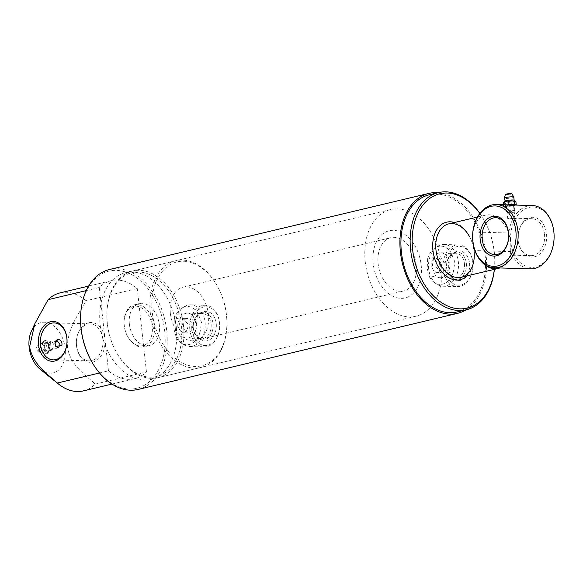 <?xml version="1.0" encoding="UTF-8"?>
<svg xmlns="http://www.w3.org/2000/svg" width="583" height="583" viewBox="0 0 583 583"><rect width="100%" height="100%" fill="white"/><g stroke="black" fill="none" stroke-linecap="round" stroke-linejoin="round"><path stroke-width="0.44" stroke-dasharray="2.92 2.19" d="M54.962 343.591L55.749 346.426M76.504 345.792A19.931 14.335 -88.4 0 0 92.85 362.05A19.931 14.335 -88.4 0 0 104.86 339.036A19.931 14.335 -88.4 0 0 88.514 322.778A19.931 14.335 -88.4 0 0 76.504 345.792M102.834 339.255A18.488 13.3 91.6 0 1 89.17 360.87A18.488 13.3 91.6 0 1 76.533 345.515A18.488 13.3 91.6 0 1 90.197 323.9A18.488 13.3 91.6 0 1 102.834 339.255M431.15 266.373C430.873 261.993 432.207 259.224 435.158 258.058L436.15 257.956L441.389 263.939A54.824 37.392 -103.4 0 1 416.022 316.212A54.824 37.392 -103.4 0 1 365.25 261.825A54.824 37.392 -103.4 0 1 390.617 209.552A54.824 37.392 -103.4 0 1 441.389 263.939C441.448 268.311 439.895 271.08 436.725 272.239L435.756 272.341L431.15 266.373M439.939 258.189C436.973 259.355 435.625 262.124 435.895 266.504L440.537 272.472L441.506 272.37C444.669 271.212 446.206 268.442 446.133 264.07L440.93 258.087L439.939 258.189M428.673 268.894A20.864 15.005 91.6 0 1 437.848 246.186A20.864 15.005 91.6 0 1 444.093 244.503A20.864 15.005 91.6 0 1 458.355 261.818A20.864 15.005 91.6 0 1 442.934 286.209A20.864 15.005 91.6 0 1 436.798 284.183A20.864 15.005 91.6 0 1 428.673 268.894M443.16 269.295A20.864 15.005 91.6 0 1 458.581 244.904A20.864 15.005 91.6 0 1 472.842 262.219A20.864 15.005 91.6 0 1 457.422 286.617A20.864 15.005 91.6 0 1 443.16 269.295M445.186 269.076A19.428 13.97 91.6 0 1 456.89 246.645A19.428 13.97 91.6 0 1 472.82 262.496A19.428 13.97 91.6 0 1 461.117 284.927A19.428 13.97 91.6 0 1 445.186 269.076M469.541 263.276A14.823 10.662 91.6 0 1 455.651 279.935A14.823 10.662 91.6 0 1 448.458 268.297A14.823 10.662 91.6 0 1 456.438 251.47A14.823 10.662 91.6 0 1 469.541 263.276M466.356 263.37A13.854 9.969 91.6 0 1 453.37 278.944A13.854 9.969 91.6 0 1 446.644 268.063A13.854 9.969 91.6 0 1 454.106 252.33A13.854 9.969 91.6 0 1 466.356 263.37M464.411 263.574A12.469 8.971 91.6 0 1 455.192 278.149A12.469 8.971 91.6 0 1 446.673 267.801A12.469 8.971 91.6 0 1 455.884 253.226A12.469 8.971 91.6 0 1 464.411 263.574M447.372 273.136L453.406 271.7L454.835 261.993L451.359 253.19L445.325 254.633C447.868 256.637 449.391 259.486 449.887 263.173C450.207 266.883 449.369 270.206 447.372 273.136A12.469 8.971 91.6 0 1 440.172 277.734A12.469 8.971 91.6 0 1 435.705 275.919L432.149 267.4L433.665 257.409L427.63 258.845L427.193 268.581L429.671 277.355L435.705 275.919M427.63 258.845A19.144 13.773 91.6 0 1 435.319 247.688A19.144 13.773 91.6 0 1 451.359 253.19M177.83 326.728C177.545 322.348 178.879 319.579 181.838 318.405L182.829 318.303L188.069 324.286C188.127 328.666 186.575 331.428 183.405 332.587L182.435 332.689L177.83 326.728M186.618 318.544C183.652 319.703 182.304 322.479 182.574 326.859L187.216 332.82L188.185 332.718C191.341 331.559 192.886 328.797 192.813 324.418L187.609 318.442L186.618 318.544M175.352 329.242A20.864 15.005 91.6 0 1 184.527 306.541A20.864 15.005 91.6 0 1 190.772 304.851A20.864 15.005 91.6 0 1 205.034 322.173A20.864 15.005 91.6 0 1 189.613 346.564A20.864 15.005 91.6 0 1 183.477 344.531A20.864 15.005 91.6 0 1 175.352 329.242M189.839 329.643A20.864 15.005 91.6 0 1 205.26 305.252A20.864 15.005 91.6 0 1 219.521 322.574A20.864 15.005 91.6 0 1 204.101 346.965A20.864 15.005 91.6 0 1 189.839 329.643M191.865 329.431A19.428 13.97 91.6 0 1 203.569 306.993A19.428 13.97 91.6 0 1 219.499 322.844A19.428 13.97 91.6 0 1 207.796 345.274A19.428 13.97 91.6 0 1 191.865 329.431M216.22 323.623A14.823 10.662 91.6 0 1 202.33 340.29A14.823 10.662 91.6 0 1 195.137 328.644A14.823 10.662 91.6 0 1 203.117 311.825A14.823 10.662 91.6 0 1 216.22 323.623M213.035 323.718A13.854 9.969 91.6 0 1 200.049 339.299A13.854 9.969 91.6 0 1 193.323 328.418A13.854 9.969 91.6 0 1 200.785 312.685A13.854 9.969 91.6 0 1 213.035 323.718M211.082 323.929A12.469 8.971 91.6 0 1 201.871 338.504A12.469 8.971 91.6 0 1 193.345 328.156A12.469 8.971 91.6 0 1 202.563 313.574A12.469 8.971 91.6 0 1 211.082 323.929M194.052 333.491L200.086 332.048L201.514 322.348L198.038 313.545L192.004 314.98C194.547 316.992 196.07 319.834 196.566 323.529C196.886 327.238 196.048 330.561 194.052 333.491A12.469 8.971 91.6 0 1 186.851 338.089A12.469 8.971 91.6 0 1 182.384 336.267L178.828 327.748L180.336 317.757L174.31 319.2L173.872 328.929L176.35 337.703L182.384 336.267M174.31 319.2A19.144 13.773 91.6 0 1 181.998 308.035A19.144 13.773 91.6 0 1 198.038 313.545M49.533 346.907A3.6 2.456 -103.4 0 1 47.872 350.339A3.6 2.456 -103.4 0 1 44.534 346.768A3.6 2.456 -103.4 0 1 46.203 343.343A3.6 2.456 -103.4 0 1 49.533 346.907M80.571 317.473A60.217 41.072 -103.4 0 1 120.28 270.731A60.217 41.072 -103.4 0 1 164.69 330.853A60.217 41.072 -103.4 0 1 140.518 387.119A60.217 41.072 -103.4 0 1 90.627 359.682M138.186 389.429A61.66 42.056 76.6 0 0 166.709 330.634A61.66 42.056 76.6 0 0 109.611 269.47M494.326 269.382A58.781 40.096 76.6 0 0 494.763 262.867A58.781 40.096 76.6 0 0 494.289 252.067A58.781 40.096 76.6 0 0 484.947 221.664A58.781 40.096 76.6 0 0 479.824 213.429M479.875 213.363A60.217 41.072 -103.4 0 1 484.692 221.19A60.217 41.072 -103.4 0 1 494.26 252.337A60.217 41.072 -103.4 0 1 494.748 263.399A60.217 41.072 -103.4 0 1 494.377 269.368M176.299 327.092A54.824 37.392 -103.4 0 1 150.931 379.365A54.824 37.392 -103.4 0 1 100.159 324.986A54.824 37.392 -103.4 0 1 125.52 272.706A54.824 37.392 -103.4 0 1 176.299 327.092M373.2 263.684A34.535 23.553 -103.4 0 1 393.423 230.321A34.535 23.553 -103.4 0 1 421.159 265.01A34.535 23.553 -103.4 0 1 400.936 298.372A34.535 23.553 -103.4 0 1 373.2 263.684M439.968 267.131L441.389 263.939L439.283 260.922A7.193 5.174 91.6 0 1 439.968 267.131L439.283 260.922M416.211 264.871A27.408 18.7 -103.4 0 1 403.531 291.012A27.408 18.7 -103.4 0 1 378.141 263.815A27.408 18.7 -103.4 0 1 390.829 237.682A27.408 18.7 -103.4 0 1 416.211 264.871M454.478 222.517A29.573 20.172 -103.4 0 1 469.308 236.21L469.687 236.917A27.408 18.7 -103.4 0 1 474.045 251.098M469.308 236.21A29.573 20.172 -103.4 0 1 474.008 251.506A29.573 20.172 -103.4 0 1 474.241 256.935A29.573 20.172 -103.4 0 1 467.18 275.846M429.285 194.795A60.217 41.072 -103.4 0 1 485.049 254.531A60.217 41.072 -103.4 0 1 457.196 311.949M438.066 192.703A61.66 42.056 -103.4 0 1 486.047 254.56A61.66 42.056 -103.4 0 1 465.977 309.857M31.271 331.53A25.9 17.665 -103.4 0 1 50.371 323.791A25.9 17.665 -103.4 0 1 65.121 348.24A25.9 17.665 -103.4 0 1 58.438 370.198A25.9 17.665 -103.4 0 1 40.285 369.352M60.027 292.899A50.364 34.353 -103.4 0 1 86.08 300.741C78.384 314.645 67.052 328.848 67.562 347.92C71.119 366.168 85.023 374.512 95.284 384.088A50.364 34.353 -103.4 0 1 83.369 390.88M86.262 290.596L99.292 287.492A50.364 34.353 -103.4 0 1 111.207 280.707A50.364 34.353 -103.4 0 1 137.26 288.549L86.08 300.741M95.284 384.088L146.457 371.896A50.364 34.353 -103.4 0 1 134.549 378.688A50.364 34.353 -103.4 0 1 108.489 370.846L99.525 372.982M146.457 371.896L137.26 288.549M99.292 287.492L108.489 370.846M180.336 317.757A12.469 8.971 91.6 0 1 187.537 313.158A12.469 8.971 91.6 0 1 192.004 314.98M200.086 332.048A19.144 13.773 91.6 0 1 181.029 342.899A19.144 13.773 91.6 0 1 176.35 337.703M433.665 257.409A12.469 8.971 91.6 0 1 440.865 252.811A12.469 8.971 91.6 0 1 445.325 254.633M453.406 271.7A19.144 13.773 91.6 0 1 434.35 282.544A19.144 13.773 91.6 0 1 429.671 277.355M508.835 218.385L507.778 219.026L514.935 218.239L508.835 218.385M512.399 205.544C514.06 204.932 512.399 204.888 507.407 205.405L506.343 205.981L513.492 205.187L514.935 218.239M472.791 232.471L472.959 231.998A27.408 18.7 -103.4 0 1 485.501 215.127A27.408 18.7 -103.4 0 1 508.697 232.989L510.839 242.317A30.214 21.739 91.6 0 1 529.043 207.424A30.214 21.739 91.6 0 1 553.828 232.078A30.214 21.739 91.6 0 1 535.617 266.97A30.214 21.739 91.6 0 1 510.839 242.317L510.715 251.156A31.657 22.773 -88.4 0 0 530.457 268.814M107.301 323.55A53.381 36.416 -103.4 0 1 106.871 313.734A53.381 36.416 -103.4 0 1 142.063 272.305A53.381 36.416 -103.4 0 1 181.437 325.598A53.381 36.416 -103.4 0 1 160.012 375.481A53.381 36.416 -103.4 0 1 115.784 351.155A53.381 36.416 -103.4 0 1 107.301 323.55M183.463 325.387A54.824 37.392 76.6 0 0 132.691 271A54.824 37.392 76.6 0 0 106.878 313.202A54.824 37.392 76.6 0 0 107.323 323.274A54.824 37.392 76.6 0 0 116.039 351.629A54.824 37.392 76.6 0 0 158.095 377.66A54.824 37.392 76.6 0 0 183.463 325.387M226.474 314.871A53.381 36.416 76.6 0 0 217.991 287.266A53.381 36.416 76.6 0 0 173.763 262.94A53.381 36.416 76.6 0 0 152.338 312.816A53.381 36.416 76.6 0 0 191.705 366.117A53.381 36.416 76.6 0 0 226.904 324.68A53.381 36.416 76.6 0 0 226.474 314.871M150.312 313.035A54.824 37.392 -103.4 0 1 175.672 260.761A54.824 37.392 -103.4 0 1 217.736 286.792A54.824 37.392 -103.4 0 1 226.444 315.141A54.824 37.392 -103.4 0 1 226.889 325.219A54.824 37.392 -103.4 0 1 201.084 367.421A54.824 37.392 -103.4 0 1 150.312 313.035M518.156 240.575A19.931 14.335 -88.4 0 0 534.502 256.833A19.931 14.335 -88.4 0 0 546.504 233.819A19.931 14.335 -88.4 0 0 530.166 217.561A19.931 14.335 -88.4 0 0 518.156 240.575M544.486 234.031A18.488 13.3 91.6 0 1 530.822 255.653A18.488 13.3 91.6 0 1 518.178 240.298A18.488 13.3 91.6 0 1 531.842 218.683A18.488 13.3 91.6 0 1 544.486 234.031M124.237 325.649A20.143 13.744 -103.4 0 1 124.077 321.947A20.143 13.744 -103.4 0 1 137.362 306.315A20.143 13.744 -103.4 0 1 152.214 326.422A20.143 13.744 -103.4 0 1 144.132 345.245A20.143 13.744 -103.4 0 1 127.444 336.07A20.143 13.744 -103.4 0 1 124.237 325.649M154.24 326.21A21.586 14.721 76.6 0 0 134.25 304.8A21.586 14.721 76.6 0 0 124.092 321.415A21.586 14.721 76.6 0 0 124.266 325.38A21.586 14.721 76.6 0 0 127.692 336.544A21.586 14.721 76.6 0 0 144.256 346.79A21.586 14.721 76.6 0 0 154.24 326.21M129.382 324.163A21.586 14.721 -103.4 0 1 139.366 303.575A21.586 14.721 -103.4 0 1 159.356 324.986A21.586 14.721 -103.4 0 1 149.372 345.573A21.586 14.721 -103.4 0 1 129.382 324.163M509.797 236.487A27.408 18.7 -103.4 0 1 510.89 242.317A27.408 18.7 -103.4 0 1 511.087 248.118M170.367 313.319A27.408 18.7 -103.4 0 1 183.055 287.179A27.408 18.7 -103.4 0 1 208.437 314.375A27.408 18.7 -103.4 0 1 195.757 340.508A27.408 18.7 -103.4 0 1 170.367 313.319M510.715 251.156L510.752 251.579L475.007 250.595L474.744 250.158M532.206 205.522A31.657 22.773 -88.4 0 0 508.762 233.47M472.959 231.998L508.697 232.989M510.752 251.579A27.408 18.7 -103.4 0 1 499.806 267.961M480.786 260.863A27.408 18.7 -103.4 0 1 475.007 250.595M38.026 348.095A4.817 3.287 -103.4 0 1 39.032 344.24A4.817 3.287 -103.4 0 1 40.854 343.438A4.817 3.287 -103.4 0 1 43.798 345.5A4.817 3.287 -103.4 0 1 44.723 348.277A4.817 3.287 -103.4 0 1 44.745 349.494A4.817 3.287 -103.4 0 1 41.903 352.934A4.817 3.287 -103.4 0 1 41.065 352.766A4.817 3.287 -103.4 0 1 38.026 348.095M48.163 345.785A4.27 2.915 -103.4 0 1 50.225 341.689A4.27 2.915 -103.4 0 1 53.592 344.087A4.27 2.915 -103.4 0 1 54.095 345.945A4.27 2.915 -103.4 0 1 54.124 346.338A4.27 2.915 -103.4 0 1 52.2 349.997A4.27 2.915 -103.4 0 1 48.163 345.785M50.123 346.921A4.453 3.039 76.6 0 0 46.093 342.491A4.453 3.039 76.6 0 0 43.944 346.754A4.453 3.039 76.6 0 0 48.156 351.148A4.453 3.039 76.6 0 0 50.123 346.921M50.218 345.566A2.791 1.902 -103.4 0 1 51.421 342.935A2.791 1.902 -103.4 0 1 53.76 344.458A2.791 1.902 -103.4 0 1 54.088 345.675A2.791 1.902 -103.4 0 1 54.11 345.93A2.791 1.902 -103.4 0 1 52.368 348.364A2.791 1.902 -103.4 0 1 50.218 345.566M43.397 350.004L41.349 350.492L40.314 345.836L40.628 343.941L44.264 340.778L48.622 344.167L48.331 347.592L49.344 350.711L51.391 350.223L50.67 343.679L46.312 340.29L42.676 343.453L43.397 350.004L47.755 353.385L51.391 350.223M41.094 348.853A3.236 2.208 76.6 0 0 39.578 345.989A3.236 2.208 76.6 0 0 37.276 346.134A3.236 2.208 76.6 0 0 36.598 348.729A3.236 2.208 76.6 0 0 38.638 351.87A3.236 2.208 76.6 0 0 41.094 348.853M40.628 343.941L42.676 343.453M44.264 340.778L46.312 340.29M48.622 344.167L50.67 343.679M49.344 350.711L45.707 353.874L47.755 353.385M45.707 353.874L41.233 350.332A4.817 3.287 76.6 0 0 44.17 352.394A4.817 3.287 76.6 0 0 46.997 347.738A4.817 3.287 76.6 0 0 43.127 342.899A4.817 3.287 76.6 0 0 40.278 346.338A4.817 3.287 76.6 0 0 40.3 347.555A4.817 3.287 76.6 0 0 41.233 350.332L43.28 351.994C43.674 352.453 44.162 351.615 44.745 349.494M38.689 347.373L37.939 347.949L38.42 349.946L39.003 350.208C40.191 349.297 40.081 348.357 38.689 347.373M513.798 197.192A4.817 0.634 -6.3 0 1 512.384 197.732A4.817 0.634 -6.3 0 1 505.607 198.453A4.817 0.634 -6.3 0 1 504.295 198.242M507.567 211.068A4.27 0.561 -6.3 0 1 512.158 210.448A4.27 0.561 -6.3 0 1 514.774 210.682A4.27 0.561 -6.3 0 1 514.745 210.762A4.27 0.561 -6.3 0 1 513.499 211.228A4.27 0.561 -6.3 0 1 509.185 211.833A4.27 0.561 -6.3 0 1 506.335 211.687A4.27 0.561 -6.3 0 1 506.284 211.622A4.27 0.561 -6.3 0 1 507.567 211.068M509.782 204.903A4.453 0.583 173.7 0 0 506.816 205.391A4.453 0.583 173.7 0 0 505.483 205.967A4.453 0.583 173.7 0 0 508.223 206.207A4.453 0.583 173.7 0 0 512.996 205.566A4.453 0.583 173.7 0 0 514.33 204.99M508.748 212.511A2.791 0.364 -6.3 0 1 511.918 212.103A2.791 0.364 -6.3 0 1 513.441 212.314A2.791 0.364 -6.3 0 1 512.625 212.62A2.791 0.364 -6.3 0 1 509.804 213.014A2.791 0.364 -6.3 0 1 507.946 212.919A2.791 0.364 -6.3 0 1 508.748 212.511M515.948 202.184L513.485 201.849L511.225 203.314L511.539 206.149L516.05 205.078M505.439 194.467A3.236 0.423 173.7 0 0 507.334 194.671A3.236 0.423 173.7 0 0 510.897 194.197A3.236 0.423 173.7 0 0 511.859 193.753M508.055 204.852L503.544 205.93L505.177 206.601L511.539 206.149M503.544 205.93L503.413 204.728M511.225 203.314C508.988 202.286 506.867 202.439 504.863 203.766L505.177 206.601M504.863 203.766C504.193 202.367 503.646 202.141 503.231 203.095M509.673 193.891L507.625 194.379L510.074 193.957L509.637 193.622M507.582 193.847L507.225 194.27L507.625 194.379M504.623 201.23A4.817 0.634 173.7 0 0 505.957 201.601A4.817 0.634 173.7 0 0 512.734 200.88A4.817 0.634 173.7 0 0 514.126 200.18M55.625 346.251L55.881 346.623M435.756 272.341L440.537 272.472M444.093 244.503L458.581 244.904M453.37 278.944L455.651 279.935M435.319 247.688L437.848 246.186M440.172 277.734L455.192 278.149M182.435 332.689L187.216 332.82M190.772 304.851L205.26 305.252M200.049 339.299L202.33 340.29M181.998 308.035L184.527 306.541M186.851 338.089L201.871 338.504M58.555 347.796L47.872 350.339M89.17 360.87L53.206 359.871M484.947 221.664L484.692 221.19M416.022 316.212L150.931 379.365M195.757 340.508L403.531 291.012M111.207 280.707L88.623 286.085M134.549 378.688L111.965 384.066M474.263 256.134L474.241 256.935M183.055 287.179L390.829 237.682M390.617 209.552L125.52 272.706M494.763 262.867L494.748 263.399M90.197 323.9L54.226 322.909M57.221 340.712L46.203 343.343M187.537 313.158L202.563 313.574M181.029 342.899L183.477 344.531M200.785 312.685L203.117 311.825M189.613 346.564L204.101 346.965M182.829 318.303L187.609 318.442M440.865 252.811L455.884 253.226M434.35 282.544L436.798 284.183M454.106 252.33L456.438 251.47M442.934 286.209L457.422 286.617M436.15 257.956L440.93 258.087M54.977 343.372L54.948 343.788M506.343 205.981L507.778 219.026M106.871 313.734L106.878 313.202M217.991 287.266L217.736 286.792M124.077 321.947L124.092 321.415M139.366 303.575L134.25 304.8M175.672 260.761L132.691 271M485.501 215.127L477.477 217.036M530.822 255.653L494.85 254.654M531.842 218.683L514.446 218.202M513.273 218.173L495.878 217.692M201.084 367.421L158.095 377.66M149.372 345.573L144.256 346.79M127.444 336.07L127.692 336.544M226.904 324.68L226.889 325.219M115.784 351.155L116.039 351.629M43.798 345.5L41.743 343.839C41.597 343.059 41.109 343.897 40.278 346.338L40.314 345.836M50.225 341.689L46.093 342.491M53.76 344.458L53.592 344.087M37.276 346.134L39.032 344.24M52.2 349.997L48.156 351.148M54.11 345.93L54.124 346.338M38.638 351.87L41.065 352.766M37.939 347.949L38.42 349.946M514.774 210.682L514.33 205.027M513.441 212.314L514.745 210.762M506.284 211.622L505.483 205.967M507.946 212.919L506.335 211.687"/><path stroke-width="0.87" d="M54.97 344.021C54.838 337.943 62.206 338.257 61.958 344.313L61.98 345.114L55.881 346.623L54.977 343.372M55.749 346.426L58.555 347.796L59.94 344.429L57.221 340.712L54.962 343.591M66.892 337.987A19.931 14.335 91.6 0 1 54.882 361.001A19.931 14.335 91.6 0 1 38.536 344.735A19.931 14.335 91.6 0 1 50.546 321.721A19.931 14.335 91.6 0 1 66.892 337.987M40.562 344.524A18.488 13.3 -88.4 0 0 53.206 359.871A18.488 13.3 -88.4 0 0 66.87 338.257A18.488 13.3 -88.4 0 0 54.226 322.909A18.488 13.3 -88.4 0 0 40.562 344.524M90.882 360.156L90.627 359.682A60.217 41.072 -103.4 0 1 81.059 328.535A60.217 41.072 -103.4 0 1 80.571 317.473L80.585 316.933A61.66 42.056 76.6 0 0 81.088 328.265A61.66 42.056 76.6 0 0 90.882 360.156A61.66 42.056 76.6 0 0 138.186 389.429L457.524 313.348A61.66 42.056 -103.4 0 1 400.426 252.184A61.66 42.056 -103.4 0 1 428.95 193.396A61.66 42.056 -103.4 0 1 438.066 192.703M428.95 193.396L109.611 269.47A61.66 42.056 76.6 0 0 80.585 316.933M479.824 213.429A58.781 40.096 76.6 0 0 433.045 196.369A58.781 40.096 76.6 0 0 412.655 249.801A58.781 40.096 76.6 0 0 453.603 308.013A58.781 40.096 76.6 0 0 494.326 269.382M494.377 269.368A60.217 41.072 -103.4 0 1 466.407 309.755A60.217 41.072 -103.4 0 1 410.636 250.02A60.217 41.072 -103.4 0 1 438.496 192.601A60.217 41.072 -103.4 0 1 479.875 213.363M474.045 251.098A27.408 18.7 -103.4 0 1 474.263 256.134A27.408 18.7 -103.4 0 1 461.357 277.231A27.408 18.7 -103.4 0 1 435.975 250.041A27.408 18.7 -103.4 0 1 448.655 223.901A27.408 18.7 -103.4 0 1 469.687 236.917M467.18 275.846A29.573 20.172 -103.4 0 1 446.396 276.189A29.573 20.172 -103.4 0 1 432.936 250.362A29.573 20.172 -103.4 0 1 454.478 222.517M466.407 309.755L457.196 311.949A60.217 41.072 -103.4 0 1 401.425 252.213A60.217 41.072 -103.4 0 1 429.285 194.795L438.496 192.601M111.965 384.066L83.369 390.88A50.364 34.353 -103.4 0 1 58.38 383.92L40.285 369.352A25.9 17.665 -103.4 0 1 29.15 347.242A25.9 17.665 -103.4 0 1 31.271 331.53L34.659 324.061M58.38 383.92A50.364 34.353 -103.4 0 1 57.316 383.038C47.055 373.463 33.151 365.111 29.595 346.87L34.776 323.805L48.112 299.684A50.364 34.353 -103.4 0 1 60.027 292.899L88.623 286.085M48.112 299.684L86.262 290.596M99.525 372.982L57.316 383.038M465.977 309.857A61.66 42.056 -103.4 0 1 457.524 313.348M473.906 247.09L472.871 241.267A30.214 21.739 -88.4 0 0 497.649 265.921A30.214 21.739 -88.4 0 0 515.86 231.021A30.214 21.739 -88.4 0 0 491.075 206.367A30.214 21.739 -88.4 0 0 472.871 241.267L472.791 232.471A31.657 22.773 91.6 0 1 496.242 204.531A31.657 22.773 91.6 0 1 517.879 230.81A31.657 22.773 91.6 0 1 494.486 267.816A31.657 22.773 91.6 0 1 474.744 250.158L473.906 247.09A27.408 18.7 -103.4 0 1 472.82 241.26A27.408 18.7 -103.4 0 1 472.624 235.459M494.486 267.816L530.457 268.814A31.657 22.773 -88.4 0 0 553.85 231.801A31.657 22.773 -88.4 0 0 532.206 205.522L496.242 204.531M508.536 232.763A19.931 14.335 91.6 0 1 496.534 255.777A19.931 14.335 91.6 0 1 480.188 239.518A19.931 14.335 91.6 0 1 492.198 216.504A19.931 14.335 91.6 0 1 508.536 232.763M482.214 239.307A18.488 13.3 -88.4 0 0 494.85 254.654A18.488 13.3 -88.4 0 0 508.514 233.04A18.488 13.3 -88.4 0 0 495.878 217.692A18.488 13.3 -88.4 0 0 482.214 239.307M499.806 267.961A27.408 18.7 -103.4 0 1 498.21 268.457A27.408 18.7 -103.4 0 1 480.786 260.863M505.694 197.542A4.817 0.634 -6.3 0 1 512.464 196.821A4.817 0.634 -6.3 0 1 513.82 197.076A4.817 0.634 -6.3 0 1 513.798 197.192L514.126 200.18A4.817 0.634 173.7 0 0 512.814 199.969A4.817 0.634 173.7 0 0 506.037 200.69A4.817 0.634 173.7 0 0 504.623 201.23C505.25 200.683 505.14 199.685 504.295 198.242A4.817 0.634 -6.3 0 1 504.251 198.125A4.817 0.634 -6.3 0 1 505.694 197.542M514.33 205.027L514.33 204.99A4.453 0.583 173.7 0 0 509.782 204.903M503.413 204.728L503.231 203.095L505.497 201.623L507.961 201.966C509.928 200.639 512.049 200.486 514.315 201.514L515.19 201.04L515.948 202.184L516.261 205.027L514.629 204.349L508.055 204.852M513.82 197.076L511.859 193.753A3.236 0.423 173.7 0 0 509.79 193.614A3.236 0.423 173.7 0 0 506.401 194.073A3.236 0.423 173.7 0 0 505.439 194.467L504.251 198.125M507.961 201.966L508.274 204.801M514.315 201.514L514.629 204.349M504.623 201.23L503.231 203.095M477.477 217.036L448.655 223.901M498.21 268.457L461.357 277.231M514.126 200.18L515.19 201.04M507.225 194.27L510.074 193.957"/></g></svg>
